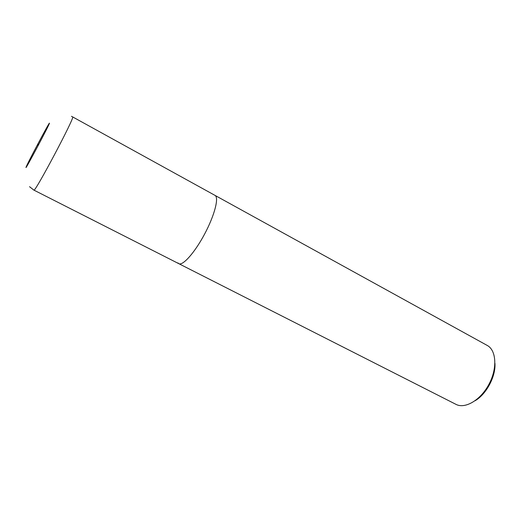 <?xml version="1.0" encoding="UTF-8"?>
<svg xmlns="http://www.w3.org/2000/svg" width="521" height="521" viewBox="0 0 521 521"><rect width="100%" height="100%" fill="white"/><g stroke="black" fill="none" stroke-linecap="round" stroke-linejoin="round"><path stroke-width="0.78" d="M178.807 263.672L33.885 190.106C34.425 193.669 75.356 116.424 72.66 116.919L487.539 345.612C496.461 350.711 497.405 368.712 488.861 384.459C480.427 400.271 465.006 409.193 455.96 404.348L178.807 263.672C182.793 266.01 194.782 252.568 204.59 234.092C214.45 215.642 219.107 197.824 215.134 195.453L215.134 195.453C219.107 197.824 214.45 215.642 204.59 234.092C194.782 252.568 182.793 266.01 178.807 263.672L177.974 262.929M475.087 400.734C486.393 394.273 495.946 376.227 494.93 363.241M37.72 145.274L38.118 143.477M26.05 167.254C26.506 165.04 49.905 120.97 49.443 123.203C50.049 123.49 24.363 171.852 26.05 167.254M72.634 116.893L71.462 116.313M33.885 190.106L29.541 186.7"/></g></svg>
